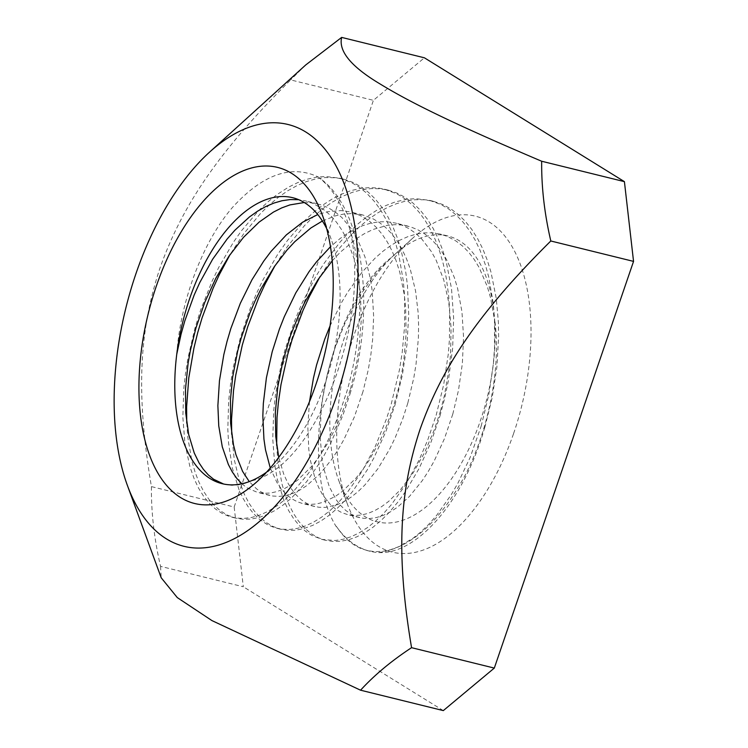 <?xml version="1.0" encoding="UTF-8"?>
<svg xmlns="http://www.w3.org/2000/svg" width="748" height="748" viewBox="0 0 748 748"><rect width="100%" height="100%" fill="white"/><g stroke="black" fill="none" stroke-linecap="round" stroke-linejoin="round"><path stroke-width="0.56" stroke-dasharray="3.74 2.81" d="M252.057 480.487L245.232 483.283L238.49 484.891L231.656 485.302L223.596 484.012M304.249 202.521L313.898 203.101L321.434 204.933L328.653 207.972L335.478 212.18L341.864 217.518L351.803 229.384L356.768 237.584L364.912 256.742L370.466 278.995L372.224 291.056L373.645 316.507L372.626 339.564L370.858 354.72L368.268 369.793L362.902 391.887M350.522 388.96L356.815 362.135L359.012 348.175L361.228 320.537L360.499 294.142L356.983 270.065L354.197 258.92L346.661 238.911L341.958 230.216L336.684 222.483L330.878 215.798L324.585 210.207L312.776 203.278L305.483 200.857L298.704 199.697M362.883 391.924L354.356 416.935L343.846 439.665L337.974 449.913L331.775 459.319L320.387 473.4L306.727 485.658L299.789 490.108L292.87 493.4L286.026 495.494L279.331 496.382L272.852 496.036L266.653 494.493L260.781 491.745L256.667 488.949L249.262 481.609M322.388 221.006L335.497 215.807L343.641 214.087L351.635 213.573L362.789 214.985L372.27 218.388L379.161 222.371L385.641 227.495L391.643 233.741L397.141 241.034L402.069 249.336L406.407 258.556L410.128 268.626L415.57 290.953L418.085 312.15L418.581 324.856L418.403 337.872L416.01 364.379L413.84 377.647L407.8 403.116M270.262 468.014L276.938 482.516L281.36 489.005L286.278 494.409L291.645 498.692L297.424 501.815L302.473 503.488L309.943 504.451L316.572 503.946L323.351 502.226L335.366 496.392L342.285 491.455L355.852 478.271L362.378 470.137L368.652 461.067L380.18 440.413L385.323 429.015L393.13 407.8L398.834 387.174L401.601 374.056L403.798 360.424L406.099 333.898L405.64 307.531L404.369 295.236L399.797 272.319L396.001 260.398L391.971 250.767L387.333 242.006L382.116 234.208L376.356 227.429L370.101 221.735L363.397 217.172L356.3 213.778L350.41 211.936L341.144 210.59L327.213 211.768L317.76 214.554M241.838 483.797L247.149 487.902L257.434 492.39L263.754 493.325L270.327 493.044L277.078 491.567L283.959 488.874L290.888 485.003L297.816 479.982L311.364 466.668L317.853 458.487L328.587 441.928L340.546 417.487L350.513 388.988M452.783 414.102L444.452 438.646L434.167 461.058L428.417 471.212L422.33 480.562L409.408 496.504L397.375 507.275L390.447 511.847L383.528 515.269L376.683 517.494L369.961 518.514L363.444 518.308L357.198 516.877L351.27 514.25L345.716 510.435L340.602 505.48L335.974 499.43L329.279 486.649L323.706 468.5L321.855 458.225L320.125 435.701L321.126 411.232L322.65 398.534L327.241 374.654L330.775 361.312L334.973 348.091L345.258 322.528L357.759 298.901L372.111 278.069L379.825 268.953L391.737 257.265A147.281 76.988 103.9 0 1 394.505 254.675A147.281 76.988 103.9 0 1 447.753 235.938A147.281 76.988 103.9 0 1 494.727 321.06L490.548 297.741L487.313 286.596L479.178 267.588L474.213 259.434L468.706 252.272L462.685 246.157L456.205 241.146L447.276 236.377L439.889 234.002L432.194 232.834L424.266 232.88L416.159 234.143L407.941 236.62L399.675 240.286L391.419 245.101L383.257 251.019L375.244 258.004L361.948 272.319L347.764 292.066L341.256 303.043L330.036 325.941M309.513 401.583L307.802 425.977L308.784 449.314L310.298 460.076L315.291 479.309L318.713 487.612L322.706 494.924L330.868 505.152L336.189 509.5L341.92 512.698L348.007 514.717L354.384 515.522L361.004 515.11L367.801 513.474L374.701 510.641L381.639 506.63L388.558 501.469L400.339 489.893L413.074 472.96L424.612 452.549L434.495 429.352L440.46 411.045M349.999 394.018C376.702 308.176 363.463 207.486 318.919 177.641A177.482 92.78 103.9 0 1 349.886 229.561C371.691 318.536 316.526 466.387 252.048 480.721M346.399 393.093C362.715 338.012 364.472 274.198 349.886 229.561M394.953 405.098L402.321 375.3L406.968 344.809L408.717 314.562L407.464 285.493L405.706 271.702L401.022 249.72L397.272 237.733L392.822 226.625L387.698 216.462L381.723 207.065L375.337 199.09L368.39 192.292L360.938 186.729L353.037 182.437L344.744 179.445L336.123 177.781L325.212 177.547L316.077 178.837L306.802 181.446L297.452 185.364L287.793 190.74L278.508 197.201L269.355 204.84L260.416 213.601L243.39 234.171L230.15 254.432M186.748 423.134L187.767 437.113L191.946 461.385L195.228 472.596L199.099 482.488L203.606 491.333L208.711 499.056L214.377 505.601L220.538 510.921L227.149 514.97L235.854 518.177L243.147 519.29L250.814 519.103L258.696 517.588L266.999 514.624L275.096 510.435L283.193 504.975L291.224 498.29L306.811 481.441L321.313 460.441L330.177 444.406L342.911 415.215L349.989 394.056M391.251 404.042L399.423 369.998L402.19 352.598L404.621 325.866L404.575 296.03L403.359 281.229L398.693 254.311L395.253 241.922L391.092 230.393L386.249 219.8L380.76 210.235L374.654 201.754L366.417 192.947L359.105 187.084L351.317 182.475L339.611 178.155L325.408 176.481L316.32 177.192L307.082 179.239L297.741 182.596L288.382 187.234L277.022 194.583L267.877 201.895L258.901 210.347L241.454 230.777L233.413 242.249L218.668 267.541L212.086 281.164L200.698 309.812L194.948 328.148L187.916 358.255L185.504 373.261L183.802 388.53L182.839 417.104L184.924 443.499L189.955 466.874L194.33 479.216L198.669 488.304L203.624 496.298L209.15 503.152L215.396 508.949L221.941 513.287L228.897 516.326L236.2 518.046L243.801 518.42L251.627 517.466L259.603 515.166L267.672 511.567L277.377 505.564L285.343 499.262L293.197 491.782L308.662 473.073L322.584 450.801L328.933 438.412L340.172 411.606L346.277 393.037M439.964 416.019L444.677 398.301L448.482 380.068L452.652 348.119L453.634 317.909L451.502 288.635L446.341 262.155L442.666 250.047L438.272 238.818L433.223 228.561L427.529 219.351L419.75 209.58L412.774 202.895L405.294 197.435L397.095 193.124L388.287 190.16L380.087 188.758L371.148 188.58L362.004 189.73L352.729 192.208L343.388 195.985L331.953 202.325L322.706 208.86L313.59 216.574L304.67 225.41L287.428 246.513L275.105 265.503M231.702 434.308L234.236 459.45L239.697 482.217L244.381 494.316L248.925 503.049L254.068 510.678L259.958 517.326L266.185 522.506L272.861 526.424L279.93 529.032L287.326 530.323L294.993 530.267L302.856 528.883L312.655 525.395L320.733 521.104L328.811 515.55L336.834 508.752L344.978 500.505L352.663 491.38L367.146 470.062L373.832 458.038L385.79 431.736L394.944 405.117M436.14 415.299L443.648 384.827L448.248 354.346L449.464 339.162L449.651 309.494L448.622 295.245L446.163 277.452L443.405 264.409L439.908 252.104L435.542 240.286L430.624 229.786L425.06 220.314L418.871 211.946L412.12 204.728L404.846 198.725L397.113 193.984L384.453 189.216L378.525 188.085L369.662 187.57L360.573 188.384L351.018 190.618L341.677 194.125L332.308 198.912L322.986 204.943L313.786 212.17L304.763 220.529L287.541 240.37L277.695 254.348L263.044 279.743L256.293 293.889L250.346 308.101L240.37 337.591L233.18 367.717L230.693 382.714L228.664 400.788L227.813 429.165L228.523 442.601L232.282 467.837L238.855 489.257L243.137 498.467L248.027 506.592L253.488 513.558L259.463 519.308L267.41 524.647L274.357 527.574L281.669 529.191L289.532 529.472L297.377 528.378L305.371 525.947L313.468 522.207L321.575 517.186L329.644 510.912L337.582 503.46L347.053 492.792L361.733 471.876L375.038 447.052L386.389 419.104L391.241 404.088M484.723 427.37C463.797 502.058 416.608 554.67 378.694 552.585A177.482 92.78 -76.1 0 1 369.998 551.257A177.482 92.78 -76.1 0 1 336.338 526.349L341.584 533.623L347.362 539.738L353.636 544.638L360.349 548.275L367.446 550.621L374.87 551.659L382.537 551.36L390.409 549.752L398.394 546.825L413.055 538.233L420.993 531.819L428.819 524.236L436.72 515.25L451.24 494.709L457.982 483.058L470.137 457.449L481.142 426.276M266.578 472.147A147.281 76.988 -76.1 0 0 275.423 464.957A147.281 76.988 -76.1 0 0 325.277 382.696A147.281 76.988 -76.1 0 0 331.13 239.051A147.281 76.988 -76.1 0 0 326.642 228.57M176.752 354.243C180.492 300.154 203.222 241.136 232.525 207.383C262.894 174.106 291.72 164.102 319.003 177.36M484.826 427.36L492.221 397.497L496.878 366.997L498.626 336.796L498.383 322.108L496.298 298.574L491.015 272.216L487.144 259.808L482.675 248.663L477.523 238.49L471.736 229.374L465.35 221.371L458.402 214.554L450.969 208.973L443.078 204.662L433.157 201.221L424.303 199.781L415.346 199.707L405.893 201.025L396.58 203.662L387.202 207.607L377.834 212.834L368.53 219.286L359.377 226.915L350.419 235.657L339.985 247.597L331.738 258.499L319.976 276.723M276.648 445.284L277.676 459.347L281.884 483.647L285.063 494.531L288.906 504.433L293.394 513.296L298.471 521.038L305.427 528.892L311.664 533.96L318.349 537.765L325.642 540.318L333.103 541.468L340.798 541.262L348.708 539.729L356.74 536.868L364.846 532.698L372.953 527.256L380.975 520.599L388.857 512.763L398.179 501.721L405.519 491.548L419.161 468.388L431.026 442.077L439.946 416.084M481.151 426.229L488.874 394.523L493.353 363.846L494.522 348.035L494.484 318.181L493.315 303.856L488.715 276.938L485.302 264.568L480.113 250.44L475.148 240.061L469.538 230.702L463.311 222.418L456.289 215.087L448.959 209.216L441.152 204.606L429.408 200.305L415.533 198.65L406.473 199.323L395.187 201.951L385.865 205.55L376.515 210.422L367.212 216.546L357.722 224.119L348.718 232.609L339.966 242.174L323.473 264.194L315.843 276.47L302.108 303.052L294.843 320.35L284.988 349.821L280.977 365.37L275.404 395.458L273.749 410.269L272.74 438.796L274.75 465.134L277.443 479.861L284.109 501.085L288.588 510.501L293.553 518.504L299.088 525.348L305.137 530.977L311.654 535.344L322.07 539.439L335.141 540.514L342.967 539.308L350.952 536.784L359.031 532.95L367.408 527.639L375.468 521.234L383.415 513.633L391.176 504.891L405.884 484.283L419.086 460.067L427.678 440.133L436.121 415.374M407.782 403.172L402.77 418.824L395.094 437.926L389.745 448.959L377.88 468.772L364.846 485.013L358.04 491.614L351.139 497.121L344.192 501.497L337.283 504.685L325.511 507.396L319.013 507.284L312.757 505.966L306.82 503.441L301.238 499.729L296.086 494.877L291.411 488.921L287.251 481.899L283.651 473.895L278.742 457.393M332.215 260.856L340.312 252.188L356.385 238.677L364.603 233.544L372.85 229.552L387.09 225.4L395.103 224.662L402.929 225.148L410.493 226.84L417.749 229.73L424.63 233.815L431.072 239.033L437.047 245.363L442.498 252.74L447.379 261.099L454.429 277.751L457.608 288.41L461.955 311.748L463.545 337.096L462.358 363.593L458.487 390.316L452.802 414.074M494.727 321.06A147.281 76.988 103.9 0 1 480.319 420.928A147.281 76.988 103.9 0 1 338.797 480.581A147.281 76.988 103.9 0 1 391.737 257.265C326.315 306.418 296.881 463.648 336.198 526.583M378.694 552.585C410.933 547.957 439.889 521.898 465.583 474.428C488.753 429.118 501.113 367.38 494.858 320.957M440.479 410.989L444.424 395.542L449.296 367.268L450.577 353.916L451.072 327.643L448.791 302.688L443.76 279.92L436.103 260.126L431.353 251.543L421.75 238.986L415.542 233.217L408.885 228.57L401.816 225.083L395.486 223.054L386.688 221.707L378.75 221.847L370.634 223.194L362.434 225.746L348.082 232.983L339.929 238.659L330.466 246.737M513.586 433.56A173.097 90.489 -76.1 0 0 514.521 251.085A173.097 90.489 -76.1 0 0 412.718 238.163A173.097 90.489 -76.1 0 0 347.25 503.675A173.097 90.489 -76.1 0 0 513.586 433.56M151.423 486.611C151.152 512.371 154.2 538.953 160.558 566.358L243.306 586.759L234.171 507.013L151.423 486.611C135.21 390.662 139.904 328.755 159.941 268.195C181.259 207.953 216.387 153.555 290.663 79.914L373.411 100.326L424.406 57.802M160.558 566.358L161.185 577.755M305.717 64.964L290.663 79.914M443.312 710.6L243.306 586.759M234.171 507.013L373.411 100.326M317.863 203.905L305.53 200.866M224.868 484.358L222.184 483.694M362.808 214.994L350.475 211.955M269.822 495.438L257.48 492.399M447.753 235.938L440.385 234.124M359.723 517.607L347.39 514.568M343.276 179.062L339.536 178.136M235.816 518.168L232.067 517.242M388.231 190.151L384.481 189.225M280.771 529.257L277.022 528.331M369.998 551.257L366.922 550.5M433.176 201.231L429.436 200.305M325.726 540.337L321.967 539.411M338.797 480.581L347.25 503.675M394.505 254.675L412.718 238.163M407.772 226.074L395.44 223.035M314.768 506.527L302.435 503.488M331.13 239.051L322.678 215.957M275.423 464.957L257.209 481.469"/><path stroke-width="1.12" d="M223.596 484.012L213.554 479.216L208.253 474.849L203.4 469.37L199.043 462.844L194.246 452.97L188.692 434.532L185.728 412.961L185.495 388.997L188.066 363.5L190.385 350.457L195.957 327.914L204.746 302.407L215.817 278.256L228.86 256.321L243.455 237.378L259.145 222.091L273.45 212.086L281.697 207.916L289.925 204.905L304.249 202.521M298.704 199.697L290.065 199.576L282.061 200.726L273.936 203.063L265.755 206.551L257.593 211.179L249.514 216.892L234.966 230.15L227.177 238.967L212.619 259.266L199.81 282.51L194.19 294.983L184.765 321.051L181.025 334.403L176.752 354.243A147.281 76.988 -76.1 0 0 222.184 483.694A147.281 76.988 -76.1 0 0 252.057 480.487A147.281 76.988 -76.1 0 0 266.578 472.147M249.262 481.609L242.604 471.399L235.919 454.606L233.488 444.892L230.618 423.237L230.487 399.282L232.637 377.188L237.668 351.13L241.183 338.077L250.084 312.496L255.414 300.2L261.267 288.373L274.385 266.559L287.064 250.01L294.759 241.707L310.794 228.047L322.388 221.006M317.76 214.554L302.547 222.259L286.353 234.881L270.954 251.506L263.707 261.136L252.001 279.724L240.332 303.295L230.833 328.568L226.999 341.574L223.811 354.674L219.463 380.676L217.874 405.659L218.753 425.911L222.287 446.827L228.383 464.536L232.319 471.979L236.779 478.393L241.838 483.797M330.036 325.941L324.707 339.274L316.554 365.08L313.44 378.142L309.513 401.583M230.15 254.432L219.426 274.423L213.096 288.279L202.091 317.797L197.678 332.757L193.975 347.839L188.777 377.89L186.607 406.987L186.748 423.134M275.105 265.503L265.091 284.072L258.686 297.891L247.719 326.801L242.305 345.043L235.751 375.15L233.526 390.587L231.525 419.647L231.702 434.308M326.642 228.57A147.281 76.988 -76.1 0 0 242.642 213.657A147.281 76.988 -76.1 0 0 176.752 354.243M319.976 276.723L309.335 296.591L302.996 310.467L292.15 339.489L287.728 354.421L281.005 384.5L278.331 402.929L277.012 417.562L276.648 445.284M278.742 457.393L275.731 436.467L275.339 412.709L277.723 387.324L282.856 361.209L290.617 335.282L299.35 313.515L305.091 301.631L318.04 279.574L332.215 260.856M330.466 246.737L316.469 261.884L309.195 271.459L295.797 292.889L284.296 316.703L279.369 329.232L272.216 351.682L266.41 377.796L263.333 403.453L262.838 415.813L263.932 439.085L265.493 449.782L270.262 468.014M315.796 384.79A173.097 90.489 103.9 0 1 257.209 481.469A173.097 90.489 103.9 0 1 143.354 433.26A173.097 90.489 103.9 0 1 199.464 205.709A173.097 90.489 103.9 0 1 322.678 215.957A173.097 90.489 103.9 0 1 315.796 384.79M136.014 273.478A217.238 113.565 103.9 0 1 209.543 152.143A217.238 113.565 103.9 0 1 352.43 212.656A217.238 113.565 103.9 0 1 282.015 498.233A217.238 113.565 103.9 0 1 127.375 485.368A217.238 113.565 103.9 0 1 136.014 273.478M127.375 485.368L161.185 577.755L177.285 597.587L211.918 620.578L360.573 690.198C374.252 675.21 391.251 661.036 411.568 647.675C395.355 551.725 400.04 489.828 420.086 429.268C441.404 369.026 476.532 314.627 550.809 240.987C544.451 213.591 541.402 187.009 541.674 161.241C454.728 124.262 410.904 102.803 380.564 84.253C351.289 66.853 338.32 51.229 341.658 37.4L305.717 64.964L209.543 152.143M411.568 647.675L494.306 668.086L443.312 710.6L360.573 690.198M341.658 37.4L424.406 57.802L624.412 181.642L633.547 261.389L494.306 668.086M541.674 161.241L624.412 181.642M633.547 261.389L550.809 240.987"/></g></svg>
